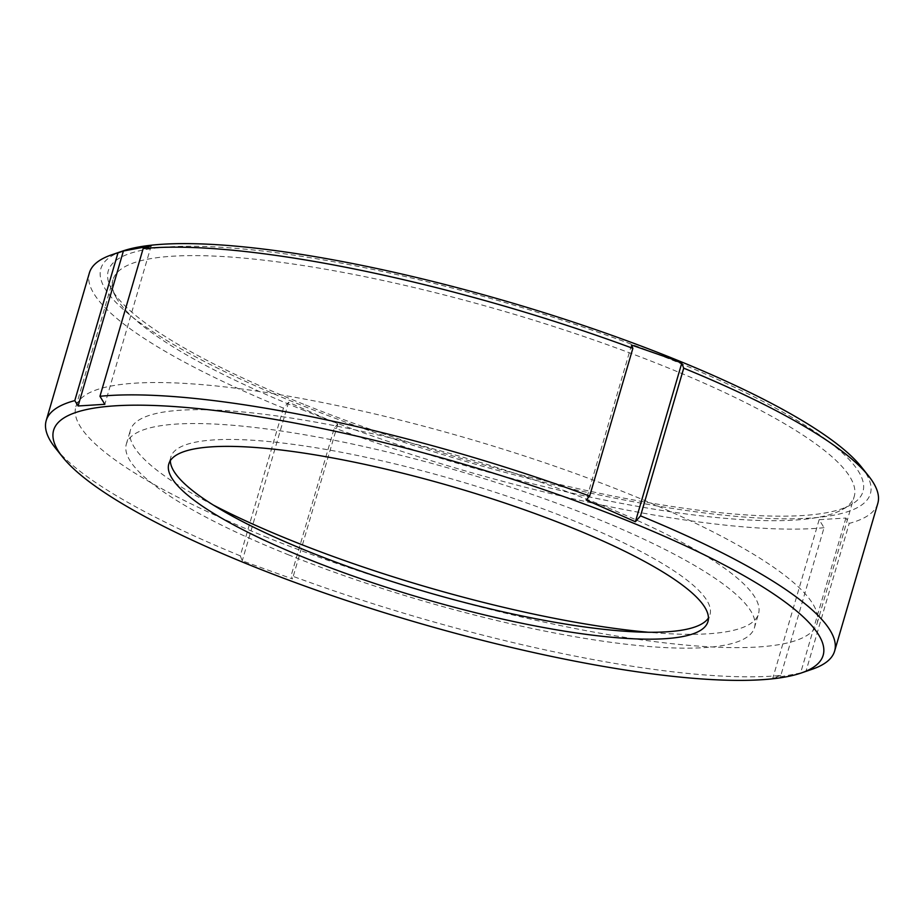 <?xml version="1.0" encoding="UTF-8"?>
<svg xmlns="http://www.w3.org/2000/svg" width="924" height="924" viewBox="0 0 924 924"><rect width="100%" height="100%" fill="white"/><g stroke="black" fill="none" stroke-linecap="round" stroke-linejoin="round"><path stroke-width="0.69" stroke-dasharray="4.62 3.46" d="M303.707 404.273A393.162 80.954 16.3 0 1 111.365 288.669A393.162 80.954 16.3 0 1 270.559 251.975A393.162 80.954 16.3 0 1 667.532 358.177A393.162 80.954 16.3 0 1 850.773 504.897A393.162 80.954 16.3 0 1 303.707 404.273M304.932 410.787A386.14 79.51 16.3 0 1 116.02 297.251A386.14 79.51 16.3 0 1 112.982 279.776A386.14 79.51 16.3 0 1 662.254 365.511A386.14 79.51 16.3 0 1 854.215 496.523A386.14 79.51 16.3 0 1 842.238 509.609A386.14 79.51 16.3 0 1 304.932 410.787M267.821 537.722A386.14 79.51 16.3 0 1 75.86 406.71A386.14 79.51 16.3 0 1 625.144 492.446A386.14 79.51 16.3 0 1 817.093 623.457A386.14 79.51 16.3 0 1 267.821 537.722M213.363 505.082A327.188 67.371 16.3 0 1 130.411 430.168A327.188 67.371 16.3 0 1 595.841 502.818A327.188 67.371 16.3 0 1 758.5 613.836A327.188 67.371 16.3 0 1 648.255 632.247M289.016 555.035A327.188 67.371 16.3 0 1 126.357 444.017A327.188 67.371 16.3 0 1 591.787 516.666A327.188 67.371 16.3 0 1 754.446 627.685A327.188 67.371 16.3 0 1 289.016 555.035M170.339 460.637A280.861 57.831 16.3 0 1 170.836 457.022A280.861 57.831 16.3 0 1 570.351 519.392A280.861 57.831 16.3 0 1 709.979 614.679A280.861 57.831 16.3 0 1 708.442 617.994M283.46 408.131L240.275 555.832L242.25 560.799L292.481 578.955L291.141 575.64L334.338 427.928L337.791 424.001L288.6 402.263L283.46 408.131A410.706 84.569 16.3 0 1 89.397 272.869M877.8 503.418A410.706 84.569 16.3 0 1 849.214 523.4L845.91 518.029L819.149 519.692L824.046 527.708L780.849 675.409A410.706 84.569 16.3 0 1 291.141 575.64M780.849 675.409L772.799 678.228L800.6 672.984L806.028 671.113L849.214 523.4M812.115 669.265A410.706 84.569 16.3 0 1 806.028 671.113M861.434 466.99A400.889 82.548 16.3 0 1 717.832 514.529A400.889 82.548 16.3 0 1 300.138 404.724A400.889 82.548 16.3 0 1 122.8 250.993M824.046 527.708A410.706 84.569 16.3 0 1 334.338 427.928M240.275 555.832A410.706 84.569 16.3 0 1 55.371 447.978M819.149 519.692L772.799 678.228M845.91 518.029L800.6 672.984M631.519 345.045L586.209 500M151.201 245.772L104.851 404.308M288.6 402.263L242.25 560.799M337.791 424.001L292.481 578.955M116.02 297.251L111.365 288.669M75.86 406.71L112.982 279.776M126.357 444.017L130.411 430.168M168.803 463.952L170.836 457.022M707.946 621.609L709.979 614.679M754.446 627.685L758.5 613.836M817.093 623.457L854.215 496.523M842.238 509.609L850.773 504.897"/><path stroke-width="1.39" d="M648.255 632.247A327.188 67.371 16.3 0 1 293.07 541.187A327.188 67.371 16.3 0 1 213.363 505.082M708.442 617.994A280.861 57.831 16.3 0 1 310.452 552.321A280.861 57.831 16.3 0 1 170.339 460.637M308.431 559.239A280.861 57.831 16.3 0 1 168.803 463.952A280.861 57.831 16.3 0 1 568.329 526.31A280.861 57.831 16.3 0 1 707.946 621.609A280.861 57.831 16.3 0 1 308.431 559.239M623.862 519.276A400.889 82.548 16.3 0 1 801.2 673.007A400.889 82.548 16.3 0 1 252.899 566.285A400.889 82.548 16.3 0 1 62.566 457.01A400.889 82.548 16.3 0 1 206.168 409.471A400.889 82.548 16.3 0 1 623.862 519.276M62.566 457.01L55.371 447.978A410.706 84.569 16.3 0 1 46.2 420.582L89.397 272.869A410.706 84.569 16.3 0 1 111.885 254.735A410.706 84.569 16.3 0 1 117.972 252.887L123.4 251.016L151.201 245.772L143.151 248.591A410.706 84.569 16.3 0 1 632.859 348.36L631.519 345.045L671.609 358.986L681.75 363.201L683.725 368.168L640.54 515.869A410.706 84.569 16.3 0 1 834.603 651.131A410.706 84.569 16.3 0 1 812.115 669.265L801.2 673.007M640.54 515.869L635.4 521.737L586.209 500L589.662 496.072L632.859 348.36M111.885 254.735L122.8 250.993A400.889 82.548 16.3 0 1 671.101 357.715A400.889 82.548 16.3 0 1 861.434 466.99L868.629 476.022A410.706 84.569 16.3 0 1 877.8 503.418L834.603 651.131M683.725 368.168A410.706 84.569 16.3 0 1 868.629 476.022M46.2 420.582A410.706 84.569 16.3 0 1 74.786 400.6L117.972 252.887M143.151 248.591L99.954 396.292A410.706 84.569 16.3 0 1 589.662 496.072M99.954 396.292L104.851 404.308L78.09 405.971L74.786 400.6M681.75 363.201L635.4 521.737M123.4 251.016L78.09 405.971"/></g></svg>
